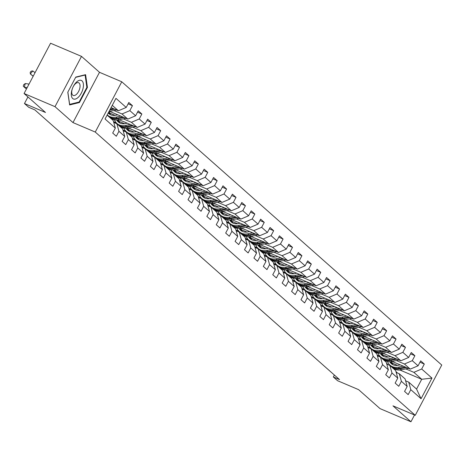 <?xml version="1.0" encoding="UTF-8"?>
<svg xmlns="http://www.w3.org/2000/svg" width="465" height="465" viewBox="0 0 465 465"><rect width="100%" height="100%" fill="white"/><g stroke="black" fill="none" stroke-linecap="round" stroke-linejoin="round"><path stroke-width="0.7" d="M81.509 56.387L50.575 43.233L24.07 93.511L55.004 106.665L72.988 122.586L95.261 132.054L121.772 81.782L99.498 72.308L81.509 56.387L55.004 106.665M95.261 132.054L415.245 415.315L441.75 365.042L121.772 81.782M415.245 415.315L392.972 405.846L410.955 421.767L414.518 415.007M410.955 421.767L380.015 408.613L358.596 389.647L337.555 380.701L333.335 376.964L339.52 379.591L34.869 109.903L28.679 107.27L24.459 103.532L45.494 112.478L24.07 93.511M107.107 115.122L113.239 120.551L115.32 128.09L112.704 133.048L116.326 136.257L118.941 131.293L124.736 136.425L122.121 141.383L125.742 144.592L128.357 139.628L134.153 144.76L131.537 149.718L135.158 152.921L137.774 147.963L143.569 153.095L140.953 158.054L144.574 161.256L147.184 156.298L152.979 161.425L150.364 166.389L153.985 169.591L156.6 164.633L162.395 169.76L159.78 174.724L163.401 177.926L166.017 172.968L171.812 178.095L169.196 183.053L172.817 186.262L175.433 181.304L181.222 186.43L178.612 191.388L182.233 194.597L184.843 189.639L190.638 194.765L188.023 199.723L191.644 202.932L194.26 197.968L200.055 203.1L197.439 208.058L201.06 211.267L203.676 206.303L209.471 211.436L206.855 216.394L210.476 219.596L213.092 214.638L218.881 219.765L216.272 224.729L219.893 227.931L222.503 222.973L228.298 228.1L225.682 233.064L229.303 236.267L231.919 231.308L237.714 236.435L235.098 241.393L238.719 244.602L241.335 239.644L247.13 244.77L244.514 249.728L248.136 252.937L250.751 247.979L256.541 253.105L253.931 258.063L257.552 261.272L260.162 256.308L265.957 261.44L263.341 266.399L266.962 269.607L269.578 264.643L275.373 269.776L272.757 274.734L276.379 277.936L278.994 272.978L284.789 278.111L282.174 283.069L285.795 286.271L288.41 281.313L294.2 286.44L291.584 291.404L295.205 294.607L297.821 289.649L303.616 294.775L301 299.739L304.622 302.942L307.237 297.984L313.032 303.11L310.417 308.068L314.038 311.277L316.653 306.319L322.448 311.445L319.833 316.403L323.454 319.612L326.07 314.648L331.859 319.781L329.243 324.739L332.864 327.947L335.48 322.983L341.275 328.116L338.66 333.074L342.281 336.276L344.896 331.318L350.691 336.451L348.076 341.409L351.697 344.612L354.313 339.653L360.108 344.78L357.492 349.744L361.113 352.947L363.729 347.989L369.518 353.115L366.902 358.079L370.524 361.282L373.139 356.324L378.934 361.45L376.319 366.408L379.94 369.617L382.555 364.659L388.351 369.785L385.735 374.744L389.356 377.952L391.972 372.988L397.767 378.121L395.151 383.079L398.772 386.287L401.388 381.323L407.177 386.456L404.562 391.414L408.183 394.622L410.798 389.658L421.058 398.743L431.95 378.086L421.72 379.283L413.873 372.337L405.759 368.885M115.32 128.09L105.061 119.005L115.954 98.353L126.213 107.438L128.828 102.474L132.449 105.683L128.108 103.835M431.95 378.086L421.691 369.007L424.307 364.049L420.686 360.84L418.07 365.798L412.275 360.671L414.89 355.713L411.269 352.505L408.654 357.463L402.859 352.336L405.474 347.378L401.853 344.17L399.237 349.134L393.448 344.001L396.058 339.043L392.437 335.835L389.827 340.799L384.032 335.666L386.648 330.708L383.026 327.505L380.411 332.463L374.616 327.337L377.231 322.373L373.61 319.17L370.994 324.128L365.199 319.002L367.815 314.038L364.194 310.835L361.578 315.793L355.789 310.667L358.399 305.708L354.778 302.5L352.168 307.458L346.373 302.331L348.988 297.373L345.367 294.165L342.752 299.123L336.956 293.996L339.572 289.038L335.951 285.83L333.335 290.794L327.54 285.661L330.156 280.703L326.535 277.495L323.919 282.458L318.13 277.326L320.74 272.368L317.124 269.165L314.509 274.123L308.714 268.991L311.329 264.033L307.708 260.83L305.092 265.788L299.297 260.662L301.913 255.698L298.292 252.495L295.676 257.453L289.881 252.326L292.497 247.363L288.875 244.16L286.26 249.118L280.471 243.991L283.086 239.033L279.465 235.825L276.849 240.783L271.054 235.656L273.67 230.698L270.049 227.49L267.433 232.454L261.638 227.321L264.254 222.363L260.632 219.155L258.017 224.118L252.222 218.986L254.837 214.028L251.216 210.825L248.601 215.783L242.811 210.651L245.427 205.693L241.806 202.49L239.19 207.448L233.395 202.322L236.011 197.358L232.39 194.155L229.774 199.113L223.979 193.986L226.595 189.023L222.973 185.82L220.358 190.778L214.563 185.651L217.178 180.693L213.557 177.485L210.941 182.443L205.152 177.316L207.768 172.358L204.147 169.15L201.531 174.113L195.736 168.981L198.352 164.023L194.73 160.814L192.115 165.778L186.32 160.646L188.935 155.688L185.314 152.479L182.699 157.443L176.903 152.311L179.519 147.353L175.898 144.15L173.282 149.108L167.493 143.981L170.109 139.018L166.487 135.815L163.872 140.773L158.077 135.646L160.692 130.682L157.071 127.48L154.456 132.438L148.661 127.311L151.276 122.353L147.655 119.145L145.039 124.103L139.244 118.976L141.86 114.018L138.239 110.809L135.629 115.768L129.834 110.641L132.449 105.683M124.736 136.425L122.65 128.886L116.86 123.754L113.762 122.44M113.902 110.519L122.016 113.972L127.811 119.098L109.728 111.414M116.86 123.754L118.941 131.293M129.834 110.641L122.016 113.972M135.629 115.768L127.811 119.098M134.153 144.76L132.066 137.222L126.271 132.089L123.173 130.77M109.746 113.088L115.146 115.384M123.312 118.854L131.432 122.307L137.227 127.433L119.145 119.749M126.271 132.089L128.357 139.628M139.244 118.976L131.432 122.307M145.039 124.103L137.227 127.433M143.569 153.095L141.482 145.551L135.687 140.424L132.589 139.105M109.653 117.378L110.438 117.709M119.162 121.423L124.562 123.719M132.728 127.189L140.849 130.642L146.638 135.768L128.561 128.084M113.687 121.754L116.337 122.882M135.687 140.424L137.774 147.963M148.661 127.311L140.849 130.642M154.456 132.438L146.638 135.768M152.979 161.425L150.898 153.886L145.103 148.759L142.005 147.44M119.069 125.713L119.854 126.044M128.578 129.752L133.978 132.048M142.145 135.524L150.259 138.977L156.054 144.103L137.971 136.414M123.097 130.09L125.753 131.217M145.103 148.759L147.184 156.298M158.077 135.646L150.259 138.977M163.872 140.773L156.054 144.103M162.395 169.76L160.309 162.221L154.519 157.094L151.416 155.775M128.485 134.048L129.27 134.379M137.995 138.088L143.394 140.384M151.561 143.859L159.675 147.312L165.47 152.439L147.388 144.749M132.513 138.425L135.17 139.552M154.519 157.094L156.6 164.633M167.493 143.981L159.675 147.312M173.282 149.108L165.47 152.439M171.812 178.095L169.725 170.556L163.93 165.43L160.832 164.11M137.896 142.383L138.686 142.714M147.405 146.423L152.805 148.719M160.971 152.195L169.091 155.641L174.887 160.774L156.804 153.084M141.93 146.76L144.58 147.887M163.93 165.43L166.017 172.968M176.903 152.311L169.091 155.641M182.699 157.443L174.887 160.774M181.222 186.43L179.141 178.891L173.346 173.759L170.248 172.445M147.312 150.712L148.097 151.049M156.821 154.758L162.221 157.054M170.388 160.524L178.508 163.976L184.297 169.109L166.22 161.419M151.346 155.095L153.996 156.223M173.346 173.759L175.433 181.304M186.32 160.646L178.508 163.976M192.115 165.778L184.297 169.109M190.638 194.765L188.558 187.226L182.762 182.094L179.664 180.78M156.728 159.047L157.513 159.385M166.238 163.093L171.637 165.389M179.804 168.859L187.918 172.312L193.713 177.444L175.631 169.754M160.756 163.43L163.413 164.558M182.762 182.094L184.843 189.639M195.736 168.981L187.918 172.312M201.531 174.113L193.713 177.444M200.055 203.1L197.968 195.562L192.179 190.429L189.075 189.11M166.144 167.383L166.929 167.72M175.654 171.428L181.054 173.724M189.22 177.194L197.334 180.647L203.129 185.773L185.047 178.089M170.173 171.765L172.823 172.893M192.179 190.429L194.26 197.968M205.152 177.316L197.334 180.647M210.941 182.443L203.129 185.773M209.471 211.436L207.384 203.891L201.589 198.764L198.491 197.445M175.555 175.718L176.345 176.049M185.064 179.763L190.464 182.059M198.631 185.529L206.751 188.982L212.546 194.108L194.463 186.424M179.589 180.095L182.239 181.222M201.589 198.764L203.676 206.303M214.563 185.651L206.751 188.982M220.358 190.778L212.546 194.108M218.881 219.765L216.8 212.226L211.005 207.099L207.907 205.78M184.971 184.053L185.756 184.384M194.48 188.093L199.88 190.388M208.047 193.864L216.167 197.317L221.956 202.444L203.879 194.754M189.005 188.43L191.656 189.557M211.005 207.099L213.092 214.638M223.979 193.986L216.167 197.317M229.774 199.113L221.956 202.444M228.298 228.1L226.217 220.561L220.422 215.435L217.324 214.115M194.387 192.388L195.172 192.719M203.897 196.428L209.297 198.724M217.463 202.199L225.577 205.652L231.372 210.779L213.29 203.089M198.416 196.765L201.072 197.892M220.422 215.435L222.503 222.973M233.395 202.322L225.577 205.652M239.19 207.448L231.372 210.779M237.714 236.435L235.627 228.896L229.838 223.77L226.734 222.45M203.804 200.723L204.588 201.054M213.313 204.763L218.713 207.059M226.879 210.535L234.994 213.981L240.789 219.114L222.706 211.424M207.832 205.1L210.482 206.228M229.838 223.77L231.919 231.308M242.811 210.651L234.994 213.981M248.601 215.783L240.789 219.114M247.13 244.77L245.043 237.231L239.248 232.105L236.15 230.785M213.214 209.052L213.999 209.39M222.723 213.098L228.123 215.394M236.29 218.87L244.41 222.317L250.205 227.449L232.122 219.759M217.248 213.435L219.899 214.563M239.248 232.105L241.335 239.644M252.222 218.986L244.41 222.317M258.017 224.118L250.205 227.449M256.541 253.105L254.46 245.567L248.665 240.434L245.567 239.12M222.63 217.388L223.415 217.725M232.14 221.433L237.539 223.729M245.706 227.199L253.826 230.652L259.615 235.784L241.538 228.094M226.664 221.77L229.315 222.898M248.665 240.434L250.751 247.979M261.638 227.321L253.826 230.652M267.433 232.454L259.615 235.784M265.957 261.44L263.876 253.902L258.081 248.769L254.983 247.456M232.047 225.723L232.831 226.06M241.556 229.768L246.956 232.064M255.122 235.534L263.237 238.987L269.032 244.113L250.949 236.429M236.075 230.105L238.731 231.233M258.081 248.769L260.162 256.308M271.054 235.656L263.237 238.987M276.849 240.783L269.032 244.113M275.373 269.776L273.286 262.231L267.497 257.104L264.393 255.785M241.457 234.058L242.248 234.389M250.966 238.103L256.372 240.399M264.538 243.869L272.653 247.322L278.448 252.449L260.365 244.764M245.491 238.435L248.141 239.562M267.497 257.104L269.578 264.643M280.471 243.991L272.653 247.322M286.26 249.118L278.448 252.449M284.789 278.111L282.703 270.566L276.908 265.439L273.809 264.12M250.873 242.393L251.658 242.724M260.383 246.433L265.782 248.734M273.949 252.204L282.069 255.657L287.864 260.784L269.781 253.094M254.907 246.77L257.558 247.897M276.908 265.439L278.994 272.978M289.881 252.326L282.069 255.657M295.676 257.453L287.864 260.784M294.2 286.44L292.119 278.901L286.324 273.775L283.226 272.455M260.29 250.728L261.074 251.059M269.799 254.768L275.199 257.064M283.365 260.54L291.485 263.992L297.275 269.119L279.198 261.429M264.323 255.105L266.974 256.232M286.324 273.775L288.41 281.313M299.297 260.662L291.485 263.992M305.092 265.788L297.275 269.119M303.616 294.775L301.535 287.236L295.74 282.11L292.642 280.79M269.706 259.063L270.491 259.394M279.215 263.103L284.615 265.399M292.781 268.875L300.896 272.321L306.691 277.454L288.608 269.764M273.734 263.44L276.39 264.568M295.74 282.11L297.821 289.649M308.714 268.991L300.896 272.321M314.509 274.123L306.691 277.454M313.032 303.11L310.946 295.571L305.156 290.445L302.052 289.125M279.116 267.392L279.907 267.73M288.626 271.438L294.025 273.734M302.198 277.21L310.312 280.657L316.107 285.789L298.024 278.099M283.15 271.775L285.801 272.903M305.156 290.445L307.237 297.984M318.13 277.326L310.312 280.657M323.919 282.458L316.107 285.789M322.448 311.445L320.362 303.907L314.567 298.774L311.469 297.461M288.533 275.728L289.317 276.065M298.042 279.773L303.442 282.069M311.608 285.539L319.728 288.992L325.523 294.124L307.441 286.434M292.566 280.11L295.217 281.238M314.567 298.774L316.653 306.319M327.54 285.661L319.728 288.992M333.335 290.794L325.523 294.124M331.859 319.781L329.778 312.242L323.983 307.109L320.885 305.796M297.949 284.063L298.733 284.4M307.458 288.108L312.858 290.404M321.024 293.874L329.144 297.327L334.934 302.453L316.857 294.769M301.983 288.445L304.633 289.573M323.983 307.109L326.07 314.648M336.956 293.996L329.144 297.327M342.752 299.123L334.934 302.453M341.275 328.116L339.194 320.577L333.399 315.444L330.301 314.125M307.365 292.398L308.15 292.735M316.874 296.443L322.274 298.739M330.441 302.209L338.555 305.662L344.35 310.789L326.267 303.104M311.393 296.775L314.049 297.908M333.399 315.444L335.48 322.983M346.373 302.331L338.555 305.662M352.168 307.458L344.35 310.789M350.691 336.451L348.605 328.906L342.815 323.779L339.712 322.46M316.775 300.733L317.566 301.064M326.285 304.778L331.685 307.074M339.851 310.544L347.971 313.997L353.766 319.124L335.684 311.434M320.809 305.11L323.46 306.237M342.815 323.779L344.896 331.318M355.789 310.667L347.971 313.997M361.578 315.793L353.766 319.124M360.108 344.78L358.021 337.241L352.226 332.115L349.128 330.795M326.192 309.068L326.976 309.399M335.701 313.108L341.101 315.404M349.267 318.88L357.387 322.332L363.182 327.459L345.1 319.769M330.226 313.445L332.876 314.573M352.226 332.115L354.313 339.653M365.199 319.002L357.387 322.332M370.994 324.128L363.182 327.459M369.518 353.115L367.437 345.576L361.642 340.45L358.544 339.13M335.608 317.403L336.393 317.735M345.117 321.443L350.517 323.739M358.684 327.215L366.798 330.667L372.593 335.794L354.516 328.104M339.642 321.78L342.292 322.908M361.642 340.45L363.729 347.989M374.616 327.337L366.798 330.667M380.411 332.463L372.593 335.794M378.934 361.45L376.853 353.912L371.058 348.785L367.96 347.465M345.024 325.733L345.809 326.07M354.533 329.778L359.933 332.074M368.1 335.55L376.214 338.997L382.009 344.129L363.926 336.439M349.052 330.115L351.709 331.243M371.058 348.785L373.139 356.324M384.032 335.666L376.214 338.997M389.827 340.799L382.009 344.129M388.351 369.785L386.264 362.247L380.475 357.114L377.371 355.801M354.435 334.068L355.225 334.405M363.944 338.113L369.344 340.409M377.51 343.879L385.63 347.332L391.425 352.464L373.343 344.774M358.469 338.45L361.119 339.578M380.475 357.114L382.555 364.659M393.448 344.001L385.63 347.332M399.237 349.134L391.425 352.464M397.767 378.121L395.68 370.582L389.885 365.449L386.787 364.136M363.851 342.403L364.636 342.74M373.36 346.448L378.76 348.744M386.926 352.214L395.047 355.667L400.836 360.794L382.759 353.109M367.885 346.785L370.535 347.913M389.885 365.449L391.972 372.988M402.859 352.336L395.047 355.667M408.654 357.463L400.836 360.794M407.177 386.456L405.096 378.917L399.301 373.784L396.203 372.465M373.267 350.738L374.052 351.075M382.776 354.783L388.176 357.079M396.343 360.549L404.457 364.002L410.252 369.129L392.175 361.445M377.295 355.121L379.952 356.248M399.301 373.784L401.388 381.323M412.275 360.671L404.457 364.002M418.07 365.798L410.252 369.129M421.058 398.743L416.564 389.066L408.718 382.12L405.62 380.8M382.683 359.073L383.468 359.404M392.193 363.119L397.592 365.414M390.524 366.019L391.332 366.362M399.952 370.024L421.72 379.283L416.564 389.066M408.718 382.12L410.798 389.658M421.691 369.007L413.873 372.337M27.935 96.935L24.459 103.532M334.358 375.023L333.335 376.964M111.054 107.642L118.395 110.769L112.268 105.34M126.213 107.438L118.395 110.769M424.307 364.049L419.965 362.2M383.108 359.085L382.317 358.753M373.691 350.75L372.907 350.418M414.89 355.713L410.554 353.865M364.275 342.42L363.491 342.083M405.474 347.378L401.138 345.53M354.859 334.085L354.074 333.748M396.058 339.043L391.722 337.201M345.449 325.75L344.658 325.413M386.648 330.708L382.306 328.865M336.032 317.415L335.248 317.084M377.231 322.373L372.895 320.53M326.616 309.08L325.831 308.748M367.815 314.038L363.479 312.195M317.2 300.745L316.415 300.413M358.399 305.708L354.063 303.86M307.789 292.409L306.999 292.078M348.988 297.373L344.646 295.525M298.373 284.08L297.588 283.743M339.572 289.038L335.236 287.19M288.957 275.745L288.172 275.408M330.156 280.703L325.82 278.861M279.541 267.41L278.756 267.073M320.74 272.368L316.403 270.525M270.13 259.075L269.345 258.743M311.329 264.033L306.987 262.19M260.714 250.74L259.929 250.408M301.913 255.698L297.577 253.855M251.298 242.405L250.513 242.073M292.497 247.363L288.161 245.52M241.887 234.069L241.097 233.738M283.086 239.033L278.744 237.185M232.471 225.74L231.686 225.403M273.67 230.698L269.328 228.85M223.055 217.405L222.27 217.068M264.254 222.363L259.918 220.52M213.638 209.07L212.854 208.733M254.837 214.028L250.501 212.185M204.228 200.735L203.438 200.398M245.427 205.693L241.085 203.85M194.812 192.4L194.027 192.068M236.011 197.358L231.669 195.515M185.395 184.064L184.611 183.733M226.595 189.023L222.258 187.18M175.979 175.729L175.195 175.398M217.178 180.693L212.842 178.845M166.569 167.4L165.778 167.063M207.768 172.358L203.426 170.51M157.153 159.065L156.368 158.728M198.352 164.023L194.01 162.175M147.736 150.73L146.952 150.393M188.935 155.688L184.599 153.845M138.32 142.395L137.535 142.058M179.519 147.353L175.183 145.51M128.91 134.06L128.119 133.728M170.109 139.018L165.767 137.175M119.493 125.724L118.709 125.393M160.692 130.682L156.35 128.84M110.077 117.389L109.292 117.058M151.276 122.353L146.94 120.505M141.86 114.018L137.524 112.17M72.988 122.586L99.498 72.308M67.797 92.221L69.628 104.951L79.445 102.533L87.426 87.391L85.595 74.667L75.778 77.08L67.797 92.221M86.845 87.141L87.426 87.391M78.585 102.166L79.445 102.533M397.436 372.994A11.875 10.149 -48.5 0 0 396.866 372.442L395.977 371.651M396.971 372.791A11.875 10.149 -48.5 0 0 395.982 371.669M396.041 371.89A11.875 10.149 131.5 0 1 396.569 372.622M400.243 364.874L398.307 365.287A9.858 8.422 131.5 0 1 391.268 363.618A9.858 8.422 131.5 0 1 389.746 361.724M403.172 366.118L398.412 367.141A11.875 10.149 131.5 0 1 389.932 365.13A11.875 10.149 131.5 0 1 387.467 361.474M408.363 368.327L401.429 369.809A11.875 10.149 131.5 0 1 392.948 367.803L391.803 366.786A11.875 10.149 -48.5 0 0 400.284 368.797L406.393 367.49M392.966 364.74A9.858 8.422 131.5 0 1 391.815 361.514M405.149 366.961L399.557 368.152A11.875 10.149 131.5 0 1 391.077 366.147L389.932 365.13M390.408 361.7A9.858 8.422 -48.5 0 0 391.867 364.095M391.449 366.455A11.875 10.149 -48.5 0 0 391.803 366.786M392.28 364.368A9.858 8.422 131.5 0 1 390.908 361.66M72.709 98.534A10.091 5.039 113 0 0 81.288 93.174A10.091 5.039 113 0 0 82.02 80.869A10.091 5.039 113 0 0 72.964 87.193A10.091 5.039 113 0 0 72.505 88.274A10.091 5.039 113 0 0 72.709 98.534M72.546 88.176A6.905 3.447 113 0 0 72.714 95.127A6.905 3.447 113 0 0 73.197 95.435A6.905 3.447 113 0 0 78.841 90.948A6.905 3.447 113 0 0 79.085 83.032A6.905 3.447 113 0 0 78.602 82.724A6.905 3.447 113 0 0 72.924 87.286M75.632 77.359L85.101 75.034L86.874 87.362L79.137 102.033L69.628 104.375L67.861 92.099M84.735 74.877L85.101 75.034M388.019 364.659A11.875 10.149 -48.5 0 0 387.455 364.107L386.56 363.316M387.554 364.461A11.875 10.149 -48.5 0 0 386.566 363.334M386.624 363.554A11.875 10.149 131.5 0 1 387.153 364.287M378.603 356.324A11.875 10.149 -48.5 0 0 378.039 355.772L377.15 354.987A11.875 10.149 -48.5 0 1 378.138 356.126M377.214 355.219A11.875 10.149 131.5 0 1 377.737 355.952M390.827 356.539L388.891 356.951A9.858 8.422 131.5 0 1 381.852 355.283A9.858 8.422 131.5 0 1 380.329 353.388M393.762 357.788L388.996 358.806A11.875 10.149 131.5 0 1 380.515 356.795A11.875 10.149 131.5 0 1 378.051 353.138M398.947 359.991L392.012 361.474A11.875 10.149 131.5 0 1 383.538 359.468L382.387 358.451A11.875 10.149 -48.5 0 0 390.867 360.462L396.976 359.154M383.555 356.405A9.858 8.422 131.5 0 1 382.404 353.185M395.732 358.625L390.147 359.823A11.875 10.149 131.5 0 1 381.666 357.812L380.515 356.795M380.992 353.365A9.858 8.422 -48.5 0 0 382.457 355.76M382.032 358.12A11.875 10.149 -48.5 0 0 382.387 358.451M382.864 356.033A9.858 8.422 131.5 0 1 381.492 353.324M381.41 348.204L379.481 348.616A9.858 8.422 131.5 0 1 372.442 346.948A9.858 8.422 131.5 0 1 370.913 345.053M384.346 349.453L379.579 350.471A11.875 10.149 131.5 0 1 371.105 348.459A11.875 10.149 131.5 0 1 368.635 344.803M389.536 351.656L382.602 353.144A11.875 10.149 131.5 0 1 374.122 351.133L372.971 350.116A11.875 10.149 -48.5 0 0 381.451 352.127L387.56 350.819M374.139 348.07A9.858 8.422 131.5 0 1 372.988 344.85M386.316 350.29L380.73 351.488A11.875 10.149 131.5 0 1 372.25 349.477L371.105 348.459M371.576 345.03A9.858 8.422 -48.5 0 0 373.04 347.425M372.622 349.785A11.875 10.149 -48.5 0 0 372.971 350.116M373.447 347.698A9.858 8.422 131.5 0 1 372.076 344.989M369.193 347.989A11.875 10.149 -48.5 0 0 368.623 347.436L367.734 346.652A11.875 10.149 -48.5 0 1 368.722 347.791M367.798 346.884A11.875 10.149 131.5 0 1 368.321 347.622M359.776 339.653A11.875 10.149 -48.5 0 0 359.207 339.107L358.317 338.317A11.875 10.149 -48.5 0 1 359.311 339.456M358.381 338.549A11.875 10.149 131.5 0 1 358.91 339.287M350.36 331.318A11.875 10.149 -48.5 0 0 349.796 330.772L348.901 329.981M349.895 331.121A11.875 10.149 -48.5 0 0 348.907 329.993M348.971 330.214A11.875 10.149 131.5 0 1 349.494 330.952M372 339.869L370.064 340.287A9.858 8.422 131.5 0 1 363.026 338.619A9.858 8.422 131.5 0 1 361.503 336.718M374.93 341.118L370.169 342.135A11.875 10.149 131.5 0 1 361.689 340.124A11.875 10.149 131.5 0 1 359.218 336.468M380.12 343.327L373.186 344.809A11.875 10.149 131.5 0 1 364.705 342.798L363.56 341.781A11.875 10.149 -48.5 0 0 372.041 343.792L378.15 342.484M364.723 339.735A9.858 8.422 131.5 0 1 363.572 336.515M376.9 341.955L371.314 343.153A11.875 10.149 131.5 0 1 362.834 341.141L361.689 340.124M362.165 336.701A9.858 8.422 -48.5 0 0 363.624 339.095M363.206 341.45A11.875 10.149 -48.5 0 0 363.56 341.781M364.031 339.363A9.858 8.422 131.5 0 1 362.659 336.654M362.584 331.533L360.648 331.952A9.858 8.422 131.5 0 1 353.609 330.284A9.858 8.422 131.5 0 1 352.086 328.389M365.513 332.783L360.753 333.8A11.875 10.149 131.5 0 1 352.272 331.795A11.875 10.149 131.5 0 1 349.808 328.133M370.704 334.992L363.77 336.474A11.875 10.149 131.5 0 1 355.289 334.463L354.144 333.452A11.875 10.149 -48.5 0 0 362.624 335.457L368.733 334.149M355.307 331.406A9.858 8.422 131.5 0 1 354.156 328.18M367.49 333.62L361.898 334.817A11.875 10.149 131.5 0 1 353.417 332.806L352.272 331.795M352.749 328.366A9.858 8.422 -48.5 0 0 354.208 330.76M353.789 333.12A11.875 10.149 -48.5 0 0 354.144 333.452M354.621 331.028A9.858 8.422 131.5 0 1 353.249 328.319M353.168 323.204L351.232 323.617A9.858 8.422 131.5 0 1 344.193 321.949A9.858 8.422 131.5 0 1 342.67 320.054M356.103 324.448L351.337 325.465A11.875 10.149 131.5 0 1 342.856 323.46A11.875 10.149 131.5 0 1 340.392 319.798M361.288 326.657L354.353 328.139A11.875 10.149 131.5 0 1 345.879 326.128L344.728 325.116A11.875 10.149 -48.5 0 0 353.208 327.122L359.317 325.82M345.896 323.07A9.858 8.422 131.5 0 1 344.745 319.844M358.073 325.285L352.487 326.482A11.875 10.149 131.5 0 1 344.007 324.471L342.856 323.46M343.333 320.03A9.858 8.422 -48.5 0 0 344.798 322.425M344.373 324.785A11.875 10.149 -48.5 0 0 344.728 325.116M345.204 322.693A9.858 8.422 131.5 0 1 343.833 319.984M343.751 314.869L341.822 315.282A9.858 8.422 131.5 0 1 334.783 313.613A9.858 8.422 131.5 0 1 333.254 311.719M346.687 316.113L341.926 317.136A11.875 10.149 131.5 0 1 333.446 315.125A11.875 10.149 131.5 0 1 330.975 311.469M351.877 318.322L344.943 319.804A11.875 10.149 131.5 0 1 336.462 317.793L335.317 316.781A11.875 10.149 -48.5 0 0 343.792 318.792L349.901 317.485M336.48 314.735A9.858 8.422 131.5 0 1 335.329 311.509M348.657 316.956L343.071 318.147A11.875 10.149 131.5 0 1 334.591 316.136L333.446 315.125M333.917 311.695A9.858 8.422 -48.5 0 0 335.381 314.09M334.963 316.45A11.875 10.149 -48.5 0 0 335.317 316.781M335.788 314.357A9.858 8.422 131.5 0 1 334.416 311.649M334.341 306.534L332.405 306.947A9.858 8.422 131.5 0 1 325.366 305.278A9.858 8.422 131.5 0 1 323.843 303.383M337.27 307.778L332.51 308.801A11.875 10.149 131.5 0 1 324.029 306.79A11.875 10.149 131.5 0 1 321.559 303.134M342.461 309.986L335.527 311.469A11.875 10.149 131.5 0 1 327.046 309.463L325.901 308.446A11.875 10.149 -48.5 0 0 334.382 310.457L340.49 309.149M327.064 306.4A9.858 8.422 131.5 0 1 325.913 303.174M339.241 308.621L333.655 309.812A11.875 10.149 131.5 0 1 325.175 307.807L324.029 306.79M324.506 303.36A9.858 8.422 -48.5 0 0 325.965 305.755M325.547 308.115A11.875 10.149 -48.5 0 0 325.901 308.446M326.372 306.028A9.858 8.422 131.5 0 1 325 303.32M324.925 298.199L322.989 298.611A9.858 8.422 131.5 0 1 315.95 296.943A9.858 8.422 131.5 0 1 314.427 295.048M327.854 299.448L323.094 300.466A11.875 10.149 131.5 0 1 314.613 298.454A11.875 10.149 131.5 0 1 312.149 294.798M333.045 301.651L326.11 303.134A11.875 10.149 131.5 0 1 317.63 301.128L316.485 300.111A11.875 10.149 -48.5 0 0 324.965 302.122L331.074 300.814M317.647 298.065A9.858 8.422 131.5 0 1 316.496 294.845M329.83 300.285L324.239 301.483A11.875 10.149 131.5 0 1 315.758 299.472L314.613 298.454M315.09 295.025A9.858 8.422 -48.5 0 0 316.555 297.42M316.13 299.78A11.875 10.149 -48.5 0 0 316.485 300.111M316.961 297.693A9.858 8.422 131.5 0 1 315.59 294.984M315.508 289.864L313.573 290.276A9.858 8.422 131.5 0 1 306.534 288.608A9.858 8.422 131.5 0 1 305.011 286.713M318.444 291.113L313.677 292.13A11.875 10.149 131.5 0 1 305.197 290.119A11.875 10.149 131.5 0 1 302.732 286.463M323.628 293.316L316.694 294.804A11.875 10.149 131.5 0 1 308.219 292.793L307.069 291.776A11.875 10.149 -48.5 0 0 315.549 293.787L321.658 292.479M308.237 289.73A9.858 8.422 131.5 0 1 307.086 286.51M320.414 291.95L314.828 293.148A11.875 10.149 131.5 0 1 306.348 291.137L305.197 290.119M305.674 286.69A9.858 8.422 -48.5 0 0 307.138 289.085M306.72 291.445A11.875 10.149 -48.5 0 0 307.069 291.776M307.545 289.358A9.858 8.422 131.5 0 1 306.173 286.649M306.092 281.528L304.162 281.941A9.858 8.422 131.5 0 1 297.123 280.279A9.858 8.422 131.5 0 1 295.595 278.378M309.027 282.778L304.267 283.795A11.875 10.149 131.5 0 1 295.787 281.784A11.875 10.149 131.5 0 1 293.316 278.128M314.218 284.981L307.284 286.469A11.875 10.149 131.5 0 1 298.803 284.458L297.658 283.441A11.875 10.149 -48.5 0 0 306.133 285.452L312.242 284.144M298.821 281.395A9.858 8.422 131.5 0 1 297.67 278.175M310.998 283.615L305.412 284.812A11.875 10.149 131.5 0 1 296.932 282.801L295.787 281.784M296.257 278.361A9.858 8.422 -48.5 0 0 297.722 280.755M297.304 283.109A11.875 10.149 -48.5 0 0 297.658 283.441M298.129 281.023A9.858 8.422 131.5 0 1 296.757 278.314M296.682 273.193L294.746 273.612A9.858 8.422 131.5 0 1 287.707 271.944A9.858 8.422 131.5 0 1 286.184 270.049M299.611 274.443L294.851 275.46A11.875 10.149 131.5 0 1 286.37 273.455A11.875 10.149 131.5 0 1 283.9 269.793M304.802 276.652L297.867 278.134A11.875 10.149 131.5 0 1 289.387 276.123L288.242 275.106A11.875 10.149 -48.5 0 0 296.722 277.117L302.831 275.809M289.404 273.065A9.858 8.422 131.5 0 1 288.254 269.84M301.582 275.28L295.996 276.477A11.875 10.149 131.5 0 1 287.515 274.466L286.37 273.455M286.847 270.026A9.858 8.422 -48.5 0 0 288.306 272.42M287.887 274.78A11.875 10.149 -48.5 0 0 288.242 275.106M288.713 272.688A9.858 8.422 131.5 0 1 287.341 269.979M287.265 264.864L285.33 265.277A9.858 8.422 131.5 0 1 278.291 263.608A9.858 8.422 131.5 0 1 276.768 261.714M290.195 266.108L285.434 267.125A11.875 10.149 131.5 0 1 276.954 265.12A11.875 10.149 131.5 0 1 274.49 261.458M295.385 268.317L288.451 269.799A11.875 10.149 131.5 0 1 279.971 267.788L278.826 266.776A11.875 10.149 -48.5 0 0 287.306 268.782L293.415 267.474M279.988 264.73A9.858 8.422 131.5 0 1 278.837 261.504M292.171 266.945L286.58 268.142A11.875 10.149 131.5 0 1 278.099 266.131L276.954 265.12M277.431 261.69A9.858 8.422 -48.5 0 0 278.895 264.085M278.471 266.445A11.875 10.149 -48.5 0 0 278.826 266.776M279.302 264.353A9.858 8.422 131.5 0 1 277.931 261.644M277.849 256.529L275.914 256.942A9.858 8.422 131.5 0 1 268.88 255.273A9.858 8.422 131.5 0 1 267.352 253.379M280.784 257.773L276.018 258.796A11.875 10.149 131.5 0 1 267.538 256.785A11.875 10.149 131.5 0 1 265.073 253.129M285.969 259.981L279.035 261.464A11.875 10.149 131.5 0 1 270.56 259.453L269.409 258.441A11.875 10.149 -48.5 0 0 277.89 260.447L283.999 259.144M270.578 256.395A9.858 8.422 131.5 0 1 269.427 253.169M282.755 258.616L277.169 259.807A11.875 10.149 131.5 0 1 268.689 257.796L267.538 256.785M268.014 253.355A9.858 8.422 -48.5 0 0 269.479 255.75M269.061 258.11A11.875 10.149 -48.5 0 0 269.409 258.441M269.886 256.017A9.858 8.422 131.5 0 1 268.514 253.309M268.433 248.194L266.503 248.606A9.858 8.422 131.5 0 1 259.464 246.938A9.858 8.422 131.5 0 1 257.935 245.043M271.368 249.438L266.608 250.461A11.875 10.149 131.5 0 1 258.127 248.45A11.875 10.149 131.5 0 1 255.657 244.793M276.559 251.646L269.624 253.129A11.875 10.149 131.5 0 1 261.144 251.123L259.999 250.106A11.875 10.149 -48.5 0 0 268.474 252.117L274.582 250.809M261.161 248.06A9.858 8.422 131.5 0 1 260.011 244.834M273.339 250.28L267.753 251.472A11.875 10.149 131.5 0 1 259.272 249.467L258.127 248.45M258.598 245.02A9.858 8.422 -48.5 0 0 260.063 247.415M259.644 249.775A11.875 10.149 -48.5 0 0 259.999 250.106M260.47 247.682A9.858 8.422 131.5 0 1 259.098 244.974M259.022 239.859L257.087 240.271A9.858 8.422 131.5 0 1 250.048 238.603A9.858 8.422 131.5 0 1 248.525 236.708M261.952 241.108L257.192 242.126A11.875 10.149 131.5 0 1 248.711 240.114A11.875 10.149 131.5 0 1 246.247 236.458M267.143 243.311L260.208 244.793A11.875 10.149 131.5 0 1 251.728 242.788L250.583 241.771A11.875 10.149 -48.5 0 0 259.063 243.782L265.172 242.474M251.745 239.725A9.858 8.422 131.5 0 1 250.594 236.505M263.922 241.945L258.337 243.137A11.875 10.149 131.5 0 1 249.856 241.132L248.711 240.114M249.188 236.685A9.858 8.422 -48.5 0 0 250.647 239.08M250.228 241.44A11.875 10.149 -48.5 0 0 250.583 241.771M251.054 239.353A9.858 8.422 131.5 0 1 249.682 236.644M249.606 231.524L247.671 231.936A9.858 8.422 131.5 0 1 240.632 230.268A9.858 8.422 131.5 0 1 239.109 228.373M252.536 232.773L247.775 233.79A11.875 10.149 131.5 0 1 239.295 231.779A11.875 10.149 131.5 0 1 236.83 228.123M257.726 234.976L250.792 236.464A11.875 10.149 131.5 0 1 242.312 234.453L241.166 233.436A11.875 10.149 -48.5 0 0 249.647 235.447L255.756 234.139M242.335 231.39A9.858 8.422 131.5 0 1 241.178 228.17M254.512 233.61L248.92 234.808A11.875 10.149 131.5 0 1 240.44 232.796L239.295 231.779M239.771 228.35A9.858 8.422 -48.5 0 0 241.236 230.745M240.812 233.105A11.875 10.149 -48.5 0 0 241.166 233.436M241.643 231.018A9.858 8.422 131.5 0 1 240.271 228.309M240.19 223.188L238.26 223.601A9.858 8.422 131.5 0 1 231.221 221.933A9.858 8.422 131.5 0 1 229.693 220.038M243.125 224.438L238.359 225.455A11.875 10.149 131.5 0 1 229.879 223.444A11.875 10.149 131.5 0 1 227.414 219.788M248.31 226.641L241.381 228.129A11.875 10.149 131.5 0 1 232.901 226.118L231.75 225.101A11.875 10.149 -48.5 0 0 240.231 227.112L246.34 225.804M232.919 223.055A9.858 8.422 131.5 0 1 231.768 219.835M245.096 225.275L239.51 226.472A11.875 10.149 131.5 0 1 231.029 224.461L229.879 223.444M230.355 220.015A9.858 8.422 -48.5 0 0 231.82 222.415M231.401 224.769A11.875 10.149 -48.5 0 0 231.75 225.101M232.227 222.683A9.858 8.422 131.5 0 1 230.855 219.974M230.774 214.853L228.844 215.272A9.858 8.422 131.5 0 1 221.805 213.604A9.858 8.422 131.5 0 1 220.276 211.709M233.709 216.103L228.949 217.12A11.875 10.149 131.5 0 1 220.468 215.115A11.875 10.149 131.5 0 1 217.998 211.453M238.9 218.312L231.965 219.794A11.875 10.149 131.5 0 1 223.485 217.783L222.34 216.766A11.875 10.149 -48.5 0 0 230.814 218.777L236.923 217.469M223.502 214.725A9.858 8.422 131.5 0 1 222.351 211.499M235.679 216.94L230.094 218.137A11.875 10.149 131.5 0 1 221.613 216.126L220.468 215.115M220.939 211.685A9.858 8.422 -48.5 0 0 222.404 214.08M221.985 216.44A11.875 10.149 -48.5 0 0 222.34 216.766M222.811 214.348A9.858 8.422 131.5 0 1 221.439 211.639M221.363 206.524L219.428 206.937A9.858 8.422 131.5 0 1 212.389 205.268A9.858 8.422 131.5 0 1 210.866 203.374M224.293 207.768L219.532 208.785A11.875 10.149 131.5 0 1 211.052 206.78A11.875 10.149 131.5 0 1 208.587 203.118M229.483 209.977L222.549 211.459A11.875 10.149 131.5 0 1 214.069 209.448L212.924 208.436A11.875 10.149 -48.5 0 0 221.404 210.442L227.513 209.134M214.086 206.39A9.858 8.422 131.5 0 1 212.935 203.164M226.263 208.605L220.677 209.802A11.875 10.149 131.5 0 1 212.197 207.791L211.052 206.78M211.529 203.35A9.858 8.422 -48.5 0 0 212.987 205.745M212.569 208.105A11.875 10.149 -48.5 0 0 212.924 208.436M213.394 206.012A9.858 8.422 131.5 0 1 212.028 203.304M211.947 198.189L210.011 198.602A9.858 8.422 131.5 0 1 202.972 196.933A9.858 8.422 131.5 0 1 201.45 195.038M214.877 199.433L210.116 200.456A11.875 10.149 131.5 0 1 201.636 198.445A11.875 10.149 131.5 0 1 199.171 194.783M220.067 201.641L213.133 203.124A11.875 10.149 131.5 0 1 204.652 201.113L203.507 200.101A11.875 10.149 -48.5 0 0 211.988 202.106L218.097 200.804M204.676 198.055A9.858 8.422 131.5 0 1 203.519 194.829M216.853 200.27L211.261 201.467A11.875 10.149 131.5 0 1 202.787 199.456L201.636 198.445M202.112 195.015A9.858 8.422 -48.5 0 0 203.577 197.41M203.153 199.77A11.875 10.149 -48.5 0 0 203.507 200.101M203.984 197.677A9.858 8.422 131.5 0 1 202.612 194.969M202.531 189.854L200.601 190.266A9.858 8.422 131.5 0 1 193.562 188.598A9.858 8.422 131.5 0 1 192.033 186.703M205.466 191.098L200.7 192.121A11.875 10.149 131.5 0 1 192.225 190.109A11.875 10.149 131.5 0 1 189.755 186.453M210.651 193.306L203.722 194.789A11.875 10.149 131.5 0 1 195.242 192.777L194.091 191.766A11.875 10.149 -48.5 0 0 202.571 193.777L208.68 192.469M195.259 189.72A9.858 8.422 131.5 0 1 194.108 186.494M207.437 191.94L201.851 193.132A11.875 10.149 131.5 0 1 193.37 191.127L192.225 190.109M192.696 186.68A9.858 8.422 -48.5 0 0 194.161 189.075M193.742 191.435A11.875 10.149 -48.5 0 0 194.091 191.766M194.568 189.342A9.858 8.422 131.5 0 1 193.196 186.634M340.944 322.983A11.875 10.149 -48.5 0 0 340.38 322.437L339.491 321.646M340.479 322.786A11.875 10.149 -48.5 0 0 339.491 321.658M339.555 321.885A11.875 10.149 131.5 0 1 340.078 322.617M331.533 314.654A11.875 10.149 -48.5 0 0 330.964 314.102L330.074 313.311A11.875 10.149 -48.5 0 1 331.063 314.45M330.138 313.55A11.875 10.149 131.5 0 1 330.662 314.282M322.117 306.319A11.875 10.149 -48.5 0 0 321.548 305.767L320.658 304.976M321.652 306.121A11.875 10.149 -48.5 0 0 320.664 304.994M320.722 305.214A11.875 10.149 131.5 0 1 321.251 305.947M312.701 297.984A11.875 10.149 -48.5 0 0 312.137 297.431L311.242 296.647M312.236 297.786A11.875 10.149 -48.5 0 0 311.248 296.658M311.312 296.879A11.875 10.149 131.5 0 1 311.835 297.612M303.285 289.649A11.875 10.149 -48.5 0 0 302.721 289.096L301.832 288.312M302.82 289.451A11.875 10.149 -48.5 0 0 301.832 288.323M301.895 288.544A11.875 10.149 131.5 0 1 302.419 289.282M293.874 281.313A11.875 10.149 -48.5 0 0 293.305 280.767L292.415 279.977A11.875 10.149 -48.5 0 1 293.403 281.116M292.479 280.209A11.875 10.149 131.5 0 1 293.002 280.947M284.458 272.978A11.875 10.149 -48.5 0 0 283.888 272.432L282.999 271.641A11.875 10.149 -48.5 0 1 283.993 272.781M283.063 271.874A11.875 10.149 131.5 0 1 283.592 272.612M275.042 264.643A11.875 10.149 -48.5 0 0 274.478 264.097L273.583 263.306A11.875 10.149 -48.5 0 1 274.577 264.445M273.653 263.539A11.875 10.149 131.5 0 1 274.176 264.277M265.625 256.314A11.875 10.149 -48.5 0 0 265.062 255.762L264.172 254.971M265.16 256.11A11.875 10.149 -48.5 0 0 264.172 254.983M264.236 255.209A11.875 10.149 131.5 0 1 264.759 255.942M256.215 247.979A11.875 10.149 -48.5 0 0 255.645 247.427L254.756 246.636M255.744 247.781A11.875 10.149 -48.5 0 0 254.762 246.653M254.82 246.874A11.875 10.149 131.5 0 1 255.343 247.607M246.799 239.644A11.875 10.149 -48.5 0 0 246.229 239.091L245.34 238.307A11.875 10.149 -48.5 0 1 246.334 239.446M245.404 238.539A11.875 10.149 131.5 0 1 245.933 239.272M237.382 231.308A11.875 10.149 -48.5 0 0 236.819 230.756L235.924 229.972A11.875 10.149 -48.5 0 1 236.918 231.111M235.993 230.204A11.875 10.149 131.5 0 1 236.516 230.936M227.972 222.973A11.875 10.149 -48.5 0 0 227.402 222.427L226.513 221.636M227.501 222.776A11.875 10.149 -48.5 0 0 226.513 221.648M226.577 221.869A11.875 10.149 131.5 0 1 227.1 222.607M218.556 214.638A11.875 10.149 -48.5 0 0 217.986 214.092L217.097 213.301M218.085 214.441A11.875 10.149 -48.5 0 0 217.103 213.313M217.161 213.534A11.875 10.149 131.5 0 1 217.684 214.272M209.14 206.303A11.875 10.149 -48.5 0 0 208.576 205.757L207.681 204.966A11.875 10.149 -48.5 0 1 208.675 206.105M207.745 205.199A11.875 10.149 131.5 0 1 208.274 205.937M199.723 197.974A11.875 10.149 -48.5 0 0 199.16 197.422L198.264 196.631A11.875 10.149 -48.5 0 1 199.258 197.77M198.334 196.869A11.875 10.149 131.5 0 1 198.857 197.602M190.313 189.639A11.875 10.149 -48.5 0 0 189.743 189.086L188.854 188.296M189.842 189.441A11.875 10.149 -48.5 0 0 188.854 188.313M188.918 188.534A11.875 10.149 131.5 0 1 189.441 189.267M180.897 181.304A11.875 10.149 -48.5 0 0 180.327 180.751L179.438 179.961M180.432 181.106A11.875 10.149 -48.5 0 0 179.444 179.978M179.502 180.199A11.875 10.149 131.5 0 1 180.025 180.931M171.48 172.968A11.875 10.149 -48.5 0 0 170.917 172.416L170.021 171.631A11.875 10.149 -48.5 0 1 171.015 172.771M170.085 171.864A11.875 10.149 131.5 0 1 170.614 172.596M162.064 164.633A11.875 10.149 -48.5 0 0 161.5 164.081L160.605 163.296A11.875 10.149 -48.5 0 1 161.599 164.436M160.675 163.529A11.875 10.149 131.5 0 1 161.198 164.267M193.115 181.519L191.185 181.931A9.858 8.422 131.5 0 1 184.146 180.263A9.858 8.422 131.5 0 1 182.617 178.368M196.05 182.768L191.289 183.785A11.875 10.149 131.5 0 1 182.809 181.774A11.875 10.149 131.5 0 1 180.339 178.118M201.24 184.971L194.306 186.453A11.875 10.149 131.5 0 1 185.826 184.448L184.681 183.431A11.875 10.149 -48.5 0 0 193.161 185.442L199.264 184.134M185.843 181.385A9.858 8.422 131.5 0 1 184.692 178.159M198.02 183.605L192.434 184.797A11.875 10.149 131.5 0 1 183.954 182.792L182.809 181.774M183.28 178.345A9.858 8.422 -48.5 0 0 184.744 180.74M184.326 183.1A11.875 10.149 -48.5 0 0 184.681 183.431M185.151 181.013A9.858 8.422 131.5 0 1 183.78 178.304M183.704 173.183L181.769 173.596A9.858 8.422 131.5 0 1 174.73 171.928A9.858 8.422 131.5 0 1 173.207 170.033M186.634 174.433L181.873 175.45A11.875 10.149 131.5 0 1 173.393 173.439A11.875 10.149 131.5 0 1 170.928 169.783M191.824 176.636L184.89 178.118A11.875 10.149 131.5 0 1 176.409 176.113L175.264 175.096A11.875 10.149 -48.5 0 0 183.745 177.107L189.854 175.799M176.427 173.05A9.858 8.422 131.5 0 1 175.276 169.83M188.604 175.27L183.018 176.468A11.875 10.149 131.5 0 1 174.538 174.456L173.393 173.439M173.869 170.01A9.858 8.422 -48.5 0 0 175.328 172.405M174.91 174.764A11.875 10.149 -48.5 0 0 175.264 175.096M175.735 172.678A9.858 8.422 131.5 0 1 174.369 169.969M174.288 164.848L172.352 165.261A9.858 8.422 131.5 0 1 165.313 163.593A9.858 8.422 131.5 0 1 163.79 161.698M177.217 166.098L172.457 167.115A11.875 10.149 131.5 0 1 163.976 165.104A11.875 10.149 131.5 0 1 161.512 161.448M182.408 168.301L175.474 169.789A11.875 10.149 131.5 0 1 166.993 167.778L165.848 166.761A11.875 10.149 -48.5 0 0 174.329 168.772L180.437 167.464M167.016 164.715A9.858 8.422 131.5 0 1 165.86 161.494M179.194 166.935L173.602 168.132A11.875 10.149 131.5 0 1 165.127 166.121L163.976 165.104M164.453 161.675A9.858 8.422 -48.5 0 0 165.918 164.069M165.494 166.429A11.875 10.149 -48.5 0 0 165.848 166.761M166.325 164.343A9.858 8.422 131.5 0 1 164.953 161.634M164.872 156.513L162.942 156.932A9.858 8.422 131.5 0 1 155.903 155.264A9.858 8.422 131.5 0 1 154.374 153.369M167.807 157.763L163.041 158.78A11.875 10.149 131.5 0 1 154.566 156.769A11.875 10.149 131.5 0 1 152.096 153.113M172.997 159.972L166.063 161.454A11.875 10.149 131.5 0 1 157.583 159.443L156.432 158.425A11.875 10.149 -48.5 0 0 164.912 160.437L171.021 159.129M157.6 156.38A9.858 8.422 131.5 0 1 156.449 153.159M169.777 158.6L164.192 159.797A11.875 10.149 131.5 0 1 155.711 157.786L154.566 156.769M155.037 153.345A9.858 8.422 -48.5 0 0 156.502 155.74M156.083 158.1A11.875 10.149 -48.5 0 0 156.432 158.425M156.908 156.007A9.858 8.422 131.5 0 1 155.537 153.299M152.654 156.298A11.875 10.149 -48.5 0 0 152.084 155.752L151.195 154.961A11.875 10.149 -48.5 0 1 152.183 156.101M151.259 155.194A11.875 10.149 131.5 0 1 151.782 155.932M155.455 148.184L153.526 148.597A9.858 8.422 131.5 0 1 146.487 146.928A9.858 8.422 131.5 0 1 144.958 145.034M158.391 149.428L153.63 150.445A11.875 10.149 131.5 0 1 145.15 148.44A11.875 10.149 131.5 0 1 142.679 144.778M163.581 151.637L156.647 153.119A11.875 10.149 131.5 0 1 148.166 151.108L147.021 150.096A11.875 10.149 -48.5 0 0 155.502 152.102L161.611 150.794M148.184 148.05A9.858 8.422 131.5 0 1 147.033 144.824M160.361 150.265L154.775 151.462A11.875 10.149 131.5 0 1 146.295 149.451L145.15 148.44M145.621 145.01A9.858 8.422 -48.5 0 0 147.085 147.405M146.667 149.765A11.875 10.149 -48.5 0 0 147.021 150.096M147.492 147.672A9.858 8.422 131.5 0 1 146.12 144.964M143.237 147.963A11.875 10.149 -48.5 0 0 142.668 147.417L141.779 146.626M142.772 147.765A11.875 10.149 -48.5 0 0 141.784 146.638M141.842 146.859A11.875 10.149 131.5 0 1 142.371 147.597M146.045 139.849L144.109 140.261A9.858 8.422 131.5 0 1 137.07 138.593A9.858 8.422 131.5 0 1 135.548 136.698M148.974 141.093L144.214 142.11A11.875 10.149 131.5 0 1 135.734 140.105A11.875 10.149 131.5 0 1 133.269 136.443M154.165 143.301L147.231 144.784A11.875 10.149 131.5 0 1 138.75 142.772L137.605 141.761A11.875 10.149 -48.5 0 0 146.086 143.766L152.195 142.464M138.768 139.715A9.858 8.422 131.5 0 1 137.617 136.489M150.945 141.93L145.359 143.127A11.875 10.149 131.5 0 1 136.879 141.116L135.734 140.105M136.21 136.675A9.858 8.422 -48.5 0 0 137.669 139.07M137.251 141.43A11.875 10.149 -48.5 0 0 137.605 141.761M138.076 139.337A9.858 8.422 131.5 0 1 136.71 136.629M133.821 139.628A11.875 10.149 -48.5 0 0 133.257 139.082L132.362 138.291M133.356 139.43A11.875 10.149 -48.5 0 0 132.368 138.303M132.426 138.529A11.875 10.149 131.5 0 1 132.955 139.262M136.629 131.514L134.693 131.926A9.858 8.422 131.5 0 1 127.654 130.258A9.858 8.422 131.5 0 1 126.131 128.363M139.558 132.758L134.798 133.781A11.875 10.149 131.5 0 1 126.317 131.769A11.875 10.149 131.5 0 1 123.853 128.113M144.749 134.966L137.814 136.448A11.875 10.149 131.5 0 1 129.334 134.437L128.189 133.426A11.875 10.149 -48.5 0 0 136.669 135.437L142.778 134.129M129.357 131.38A9.858 8.422 131.5 0 1 128.206 128.154M141.534 133.6L135.943 134.792A11.875 10.149 131.5 0 1 127.468 132.787L126.317 131.769M126.794 128.34A9.858 8.422 -48.5 0 0 128.259 130.735M127.834 133.095A11.875 10.149 -48.5 0 0 128.189 133.426M128.666 131.002A9.858 8.422 131.5 0 1 127.294 128.294M124.405 131.299A11.875 10.149 -48.5 0 0 123.841 130.746L122.952 129.956A11.875 10.149 -48.5 0 1 123.94 131.095M123.016 130.194A11.875 10.149 131.5 0 1 123.539 130.927M127.212 123.178L125.283 123.591A9.858 8.422 131.5 0 1 118.244 121.923A9.858 8.422 131.5 0 1 116.715 120.028M130.148 124.422L125.381 125.445A11.875 10.149 131.5 0 1 116.907 123.434A11.875 10.149 131.5 0 1 114.437 119.778M135.338 126.631L128.404 128.113A11.875 10.149 131.5 0 1 119.924 126.108L118.773 125.091A11.875 10.149 -48.5 0 0 127.253 127.102L133.362 125.794M119.941 123.045A9.858 8.422 131.5 0 1 118.79 119.819M132.118 125.265L126.532 126.457A11.875 10.149 131.5 0 1 118.052 124.451L116.907 123.434M117.378 120.005A9.858 8.422 -48.5 0 0 118.842 122.4M118.424 124.76A11.875 10.149 -48.5 0 0 118.773 125.091M119.249 122.673A9.858 8.422 131.5 0 1 117.878 119.964M114.995 122.963A11.875 10.149 -48.5 0 0 114.425 122.411L113.536 121.621A11.875 10.149 -48.5 0 1 114.524 122.766M113.6 121.859A11.875 10.149 131.5 0 1 114.123 122.591M117.796 114.843L115.866 115.256A9.858 8.422 131.5 0 1 108.827 113.588A9.858 8.422 131.5 0 1 108.229 112.995M120.731 116.093L115.971 117.11A11.875 10.149 131.5 0 1 107.491 115.099A11.875 10.149 131.5 0 1 107.241 114.872M125.922 118.296L118.988 119.778A11.875 10.149 131.5 0 1 110.507 117.773L109.362 116.756A11.875 10.149 -48.5 0 0 117.843 118.767L123.952 117.459M110.525 114.71A9.858 8.422 131.5 0 1 109.374 111.49M122.702 116.93L117.116 118.127A11.875 10.149 131.5 0 1 108.636 116.116L107.491 115.099M108.415 112.646A9.858 8.422 -48.5 0 0 109.426 114.065M109.008 116.424A11.875 10.149 -48.5 0 0 109.362 116.756M109.833 114.338A9.858 8.422 131.5 0 1 108.647 112.205M27.197 87.583L24.256 87.129L25.761 88.46L26.656 88.6M25.313 83.526L24.256 87.129L23.25 86.17L23.674 84.729L25.313 83.526L29.033 84.095M111.315 107.758L110.955 107.834M116.506 109.961L109.571 111.449A11.875 10.149 131.5 0 1 108.99 111.553M113.291 108.595L110.205 109.258M109.728 110.153L114.535 109.124M35.049 72.68L32.794 70.93L30.365 73.947L33.213 76.167M33.154 76.277L30.365 73.947L30.184 72.383L31.155 71.174L32.794 70.93M399.557 368.152L398.412 367.141M401.429 369.809L400.284 368.797M390.147 359.823L388.996 358.806M392.012 361.474L390.867 360.462M380.73 351.488L379.579 350.471M382.602 353.144L381.451 352.127M371.314 343.153L370.169 342.135M373.186 344.809L372.041 343.792M361.898 334.817L360.753 333.8M363.77 336.474L362.624 335.457M352.487 326.482L351.337 325.465M354.353 328.139L353.208 327.122M343.071 318.147L341.926 317.136M344.943 319.804L343.792 318.792M333.655 309.812L332.51 308.801M335.527 311.469L334.382 310.457M324.239 301.483L323.094 300.466M326.11 303.134L324.965 302.122M314.828 293.148L313.677 292.13M316.694 294.804L315.549 293.787M305.412 284.812L304.267 283.795M307.284 286.469L306.133 285.452M295.996 276.477L294.851 275.46M297.867 278.134L296.722 277.117M286.58 268.142L285.434 267.125M288.451 269.799L287.306 268.782M277.169 259.807L276.018 258.796M279.035 261.464L277.89 260.447M267.753 251.472L266.608 250.461M269.624 253.129L268.474 252.117M258.337 243.137L257.192 242.126M260.208 244.793L259.063 243.782M248.92 234.808L247.775 233.79M250.792 236.464L249.647 235.447M239.51 226.472L238.359 225.455M241.381 228.129L240.231 227.112M230.094 218.137L228.949 217.12M231.965 219.794L230.814 218.777M220.677 209.802L219.532 208.785M222.549 211.459L221.404 210.442M211.261 201.467L210.116 200.456M213.133 203.124L211.988 202.106M201.851 193.132L200.7 192.121M203.722 194.789L202.571 193.777M192.434 184.797L191.289 183.785M194.306 186.453L193.161 185.442M183.018 176.468L181.873 175.45M184.89 178.118L183.745 177.107M173.602 168.132L172.457 167.115M175.474 169.789L174.329 168.772M164.192 159.797L163.041 158.78M166.063 161.454L164.912 160.437M154.775 151.462L153.63 150.445M156.647 153.119L155.502 152.102M145.359 143.127L144.214 142.11M147.231 144.784L146.086 143.766M135.943 134.792L134.798 133.781M137.814 136.448L136.669 135.437M126.532 126.457L125.381 125.445M128.404 128.113L127.253 127.102M117.116 118.127L115.971 117.11M118.988 119.778L117.843 118.767M109.571 111.449L109.217 111.129"/></g></svg>
